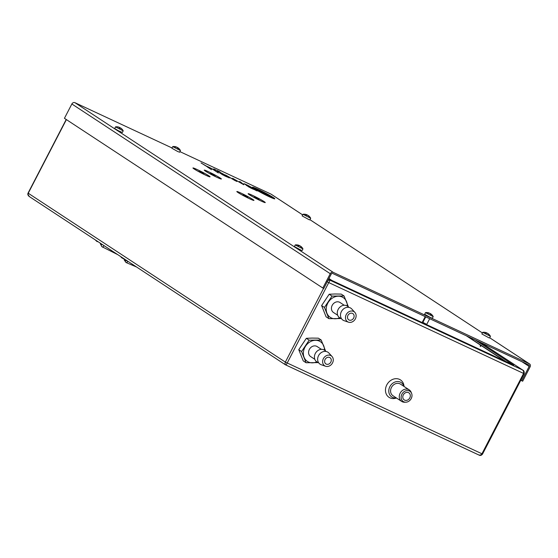 <?xml version="1.0" encoding="UTF-8"?>
<svg xmlns="http://www.w3.org/2000/svg" width="558" height="558" viewBox="0 0 558 558"><rect width="100%" height="100%" fill="white"/><g stroke="black" fill="none" stroke-linecap="round" stroke-linejoin="round"><path stroke-width="0.84" d="M396.257 397.868A8.6 7.233 -56.7 0 1 389.868 386.666A8.6 7.233 -56.7 0 1 397.477 381.526A8.6 7.233 -56.7 0 1 403.839 386.331M396.452 398A10.421 8.768 -56.7 0 1 387.119 395.517A10.421 8.768 -56.7 0 1 386.792 384.908A10.421 8.768 -56.7 0 1 396.961 378.708A10.421 8.768 -56.7 0 1 404.034 386.457M480.138 342.8L483.381 344.481M422.915 323.082L426.159 324.763M425.203 316.616L422.134 322.538M483.577 344.363L522.707 370.066L329.625 280.039L327.79 280.458M422.901 322.894L331.94 280.486L328.941 278.512M522.707 370.066L523.509 370.665L522.707 370.066L523.606 371.447L523.585 373.435L328.767 282.599L329.701 281.037L329.625 280.039M467.374 336.279L505.96 361.619M475.123 339.892L513.709 365.232L426.472 324.561M66.214 119.482L28.06 193.089C27.502 194.226 27.886 195.363 29.218 196.493L285.431 364.793L478.938 455.035L480.34 455.035L482.335 453.968L285.34 362.114L284.929 364.144L285.619 364.89L286.547 364.29L328.767 282.599L327.037 281.671M29.476 196.646L28.102 194.728L28.235 193.235L28.681 193.319M524.032 373.518L523.585 373.435L524.032 373.518M260.481 191.171L260.537 191.059A9.953 0.656 -152.6 0 1 261.165 191.338A86.999 5.726 -152.6 0 1 262.218 191.806L262.692 192.168L262.162 191.917A86.999 5.726 -152.6 0 0 261.109 191.45A9.953 0.656 -152.6 0 0 260.481 191.171A14.599 0.963 27.4 0 0 259.533 190.766A73.398 4.834 27.4 0 0 259.114 190.599L258.535 190.404A9.521 0.628 27.4 0 0 258.759 190.543A20.541 1.353 27.4 0 0 259.756 191.171A117.619 7.742 27.4 0 0 260.928 191.882A16.161 1.067 27.4 0 0 262.141 192.615A9.66 0.635 27.4 0 0 262.867 193.04L263.739 193.507A10.546 0.698 27.4 0 0 264.429 193.821A72.191 4.75 27.4 0 0 265.42 194.268A35.433 2.33 27.4 0 0 266.068 194.554A30.097 1.981 -152.6 0 0 267.254 195.077A15.484 1.018 -152.6 0 0 268.335 195.537L268.635 195.586A19.739 1.297 -152.6 0 0 267.547 194.902A463.37 30.509 -152.6 0 0 266.578 194.31A15.617 1.025 -152.6 0 0 265.761 193.814A50.827 3.348 -152.6 0 0 265.155 193.452A5.768 0.377 -152.6 0 0 264.785 193.235L265.343 193.459A31.757 2.093 -152.6 0 1 266.417 194.079A10.17 0.67 -152.6 0 1 267.198 194.533A83.986 5.531 -152.6 0 1 268.161 195.112A11.293 0.746 -152.6 0 1 269.144 195.705A13.399 0.879 -152.6 0 1 269.674 196.039L269.619 196.158A53.205 3.501 -152.6 0 1 269.388 196.081L269.305 196.046A11.99 0.788 -152.6 0 1 268.747 195.837A15.631 1.032 -152.6 0 1 268.147 195.593A20.269 1.332 -152.6 0 1 266.752 195.007A22.473 1.479 27.4 0 1 266.131 194.735A11.474 0.753 27.4 0 1 264.904 194.184L264.562 194.017A72.191 4.75 27.4 0 0 265.364 194.379A35.433 2.33 27.4 0 0 266.013 194.665L266.068 194.554M265.301 194.484L266.075 194.854A7.777 0.509 27.4 0 0 266.864 195.216A39.897 2.63 27.4 0 0 267.505 195.495A8.503 0.558 -152.6 0 0 268.356 195.865A103.921 6.842 -152.6 0 0 269.068 196.158A9.347 0.614 -152.6 0 0 269.898 196.479A32.727 2.155 -152.6 0 0 270.393 196.646A6.675 0.439 -152.6 0 0 270.895 196.772A6.187 0.405 -152.6 0 0 270.958 196.751A6.187 0.405 -152.6 0 0 270.958 196.723L270.246 196.2A27.189 1.793 -152.6 0 0 269.667 195.844A14.062 0.928 -152.6 0 0 267.728 194.693A15.519 1.018 -152.6 0 0 266.452 193.968A11.871 0.781 -152.6 0 0 265.462 193.41A10.372 0.684 -152.6 0 0 264.799 193.047A7.958 0.523 -152.6 0 0 264.136 192.691A6.368 0.418 -152.6 0 0 263.181 192.182L261.472 191.331A5.838 0.384 -152.6 0 0 260.433 190.85A25.082 1.653 -152.6 0 0 259.812 190.578A21.72 1.43 27.4 0 0 258.696 190.104A9.702 0.642 27.4 0 0 257.796 189.741A19.788 1.304 27.4 0 0 256.771 189.378A5.468 0.363 27.4 0 0 256.401 189.301L256.813 189.72A9.186 0.607 27.4 0 0 257.67 190.25A21.085 1.388 27.4 0 0 259.275 191.206A12.234 0.802 27.4 0 0 261.507 192.475A10.497 0.691 27.4 0 0 263.808 193.724L265.252 194.568M267.177 195.502A6.012 0.398 27.4 0 0 267.603 195.698A9.856 0.649 27.4 0 0 268.252 195.991A14.613 0.963 -152.6 0 0 270.651 196.995A11.648 0.767 -152.6 0 0 272.046 197.42A7.638 0.502 -152.6 0 0 272.171 197.393A7.638 0.502 -152.6 0 0 272.032 197.183L271.279 196.653A16.545 1.088 -152.6 0 0 269.995 195.865A10.665 0.704 -152.6 0 0 267.631 194.498A20.723 1.367 -152.6 0 0 265.706 193.431A8.063 0.53 -152.6 0 0 262.937 191.959A7.666 0.502 -152.6 0 0 261.43 191.199L260.726 190.85A7.547 0.495 27.4 0 0 259.707 190.376A10.881 0.718 -152.6 0 0 259.045 190.076A12.764 0.837 27.4 0 0 256.038 188.855A11.62 0.767 27.4 0 0 255.125 188.681A5.538 0.363 27.4 0 0 255.118 188.695A5.538 0.363 27.4 0 0 255.641 189.169A8.321 0.551 27.4 0 0 256.743 189.866A14.585 0.963 27.4 0 0 259.303 191.366A11.997 0.788 27.4 0 0 261.988 192.859A9.758 0.642 27.4 0 0 264.359 194.114A6.012 0.398 27.4 0 0 267.177 195.502M251.714 188.346L248.247 186.267A9.088 0.6 -152.6 0 1 248.582 186.407L248.945 186.56A25.905 1.709 -152.6 0 1 249.356 186.735A17.786 1.172 -152.6 0 1 249.998 187.028L253.074 188.66A8.802 0.579 27.4 0 1 253.346 188.841L252.641 188.757A6.082 0.398 27.4 0 1 252.014 188.485L251.714 188.346M251.923 188.569A8.196 0.537 27.4 0 0 252.628 188.89A6.808 0.446 27.4 0 0 253.262 189.169L254.392 189.594A8.795 0.579 -152.6 0 0 254.546 189.622A5.957 0.391 -152.6 0 0 254.901 189.859L257.071 190.941L251.923 187.655A11.153 0.732 27.4 0 0 251.191 187.188L248.889 185.905A5.322 0.349 27.4 0 0 247.675 185.298A7.121 0.467 27.4 0 0 245.925 184.468A7.777 0.509 27.4 0 0 244.348 183.791L245.708 184.789A7.505 0.495 -152.6 0 1 245.415 184.593L246.301 184.768A7.631 0.502 -152.6 0 1 247.438 185.298L250.382 186.895A24.929 1.639 -152.6 0 1 250.716 187.111L249.44 186.658A33.068 2.176 -152.6 0 0 248.777 186.358A18.839 1.242 27.4 0 0 247.738 185.898A7.052 0.467 27.4 0 0 247.02 185.598L250.702 187.983A5.343 0.349 27.4 0 0 251.581 188.402A8.196 0.537 27.4 0 0 251.923 188.569M257.963 189.301A12.597 0.83 27.4 0 0 252.467 187.237A12.597 0.83 27.4 0 0 257.935 190.892A12.597 0.83 27.4 0 0 269.34 196.772A12.597 0.83 27.4 0 0 274.829 198.829A12.597 0.83 27.4 0 0 269.361 195.174A12.597 0.83 27.4 0 0 257.963 189.301M258.228 189.56A12.597 0.83 27.4 0 0 257.908 189.413A12.597 0.83 27.4 0 0 252.474 187.314M263.516 193.786A9.054 0.593 27.4 0 0 268.231 196.123A9.054 0.593 27.4 0 0 268.293 196.151A10.623 0.698 27.4 0 0 268.984 196.472A12.136 0.802 -152.6 0 0 271.76 197.651A13.134 0.865 -152.6 0 0 273.225 198.118A10.281 0.677 -152.6 0 0 273.469 198.09A10.281 0.677 -152.6 0 0 273.246 197.783A8.565 0.565 -152.6 0 0 271.858 196.821A13.873 0.914 -152.6 0 0 269.096 195.174A11.662 0.767 -152.6 0 0 265.162 193.012A11.565 0.76 -152.6 0 0 261.925 191.331A8.049 0.53 -152.6 0 0 259.01 189.915A14.682 0.97 -152.6 0 0 258.319 189.601A12.039 0.795 27.4 0 0 256.094 188.632A12.841 0.844 27.4 0 0 254.657 188.102A11.913 0.781 27.4 0 0 253.834 187.99A11.913 0.781 27.4 0 0 253.827 188.018A8.872 0.586 27.4 0 0 255.166 189.071A12.388 0.816 27.4 0 0 259.024 191.359A12.583 0.83 27.4 0 0 263.516 193.786L263.474 193.877M225.362 176.182A6.382 0.418 -152.6 0 1 225.313 176.161A6.382 0.418 -152.6 0 1 224.518 175.777L220.061 173.064A5.468 0.363 -152.6 0 1 221.073 173.468A23.457 1.541 -152.6 0 1 222.217 173.977A25.487 1.681 -152.6 0 1 222.872 174.27L224.156 174.724A9.681 0.635 27.4 0 0 223.744 174.459L220.445 172.708A6.222 0.412 27.4 0 0 219.364 172.22L217.439 171.278A5.824 0.384 -152.6 0 1 218.855 171.857A12.102 0.795 -152.6 0 1 219.685 172.234L220.25 172.499A40.253 2.651 -152.6 0 1 220.668 172.694L221.108 172.91A15.896 1.046 -152.6 0 1 221.554 173.126L224.107 174.487A17.591 1.158 -152.6 0 1 224.414 174.675L224.686 174.842A109.703 7.219 -152.6 0 1 225.097 175.1A7.24 0.474 -152.6 0 1 225.467 175.338L229.108 177.744A6.745 0.446 27.4 0 0 229.352 177.897L227.985 177.242A5.998 0.398 27.4 0 1 227.671 177.165L226.694 176.781A6.536 0.432 27.4 0 1 226.06 176.502A9.402 0.621 -152.6 0 1 225.362 176.182M224.33 175.568L226.82 176.481A6.082 0.398 -152.6 0 0 226.513 176.272L225.327 175.498A21.002 1.381 27.4 0 0 224.365 175.059L223.43 174.64A22.864 1.507 -152.6 0 0 222.788 174.347A7.47 0.495 27.4 0 0 221.931 173.984L224.281 175.665M241.035 193.11A9.639 0.635 -152.6 0 1 249.879 197.678A9.639 0.635 -152.6 0 1 253.939 200.42A9.639 0.635 -152.6 0 1 249.747 198.829A9.639 0.635 -152.6 0 1 241.14 194.4A9.639 0.635 -152.6 0 1 236.829 191.554A9.639 0.635 -152.6 0 1 241.035 193.11M249.328 194.7A9.639 0.635 -152.6 0 1 248.136 193.724A9.639 0.635 -152.6 0 1 254.455 196.29A9.639 0.635 -152.6 0 1 264.074 201.578A9.639 0.635 -152.6 0 1 265.245 202.589A9.639 0.635 -152.6 0 1 258.682 199.855A9.639 0.635 -152.6 0 1 249.328 194.7M217.167 177.43A9.639 0.635 -152.6 0 1 208.559 172.994A9.639 0.635 -152.6 0 1 204.249 170.155A9.639 0.635 -152.6 0 1 208.462 171.711A9.639 0.635 -152.6 0 1 217.306 176.279A9.639 0.635 -152.6 0 1 221.359 179.02A9.639 0.635 -152.6 0 1 217.167 177.43M208.88 175.84A9.639 0.635 -152.6 0 1 210.052 176.851A9.639 0.635 -152.6 0 1 203.482 174.117A9.639 0.635 -152.6 0 1 194.128 168.962A9.639 0.635 -152.6 0 1 192.942 167.986A9.639 0.635 -152.6 0 1 199.255 170.553A9.639 0.635 -152.6 0 1 208.88 175.84M213.784 168.865L216.609 170.385L213.784 168.865M217.306 170.504L220.131 172.024L217.306 170.504M235.176 180.541L225.488 174.968L236.759 181.476L234.221 179.23L243.804 184.754L240.693 182.054L239.473 181.483L242.235 183.833L232.602 178.281L235.12 180.653L226.569 175.61M302.645 214.893L270.951 194.079L179.913 151.63M172.01 147.947L74.912 102.672L333.293 272.395L529.34 363.802L489.708 337.771L529.563 363.921A2.49 2.093 123.3 0 0 529.34 363.802M201.752 163.389L206.732 166.305A20.883 1.374 -152.6 0 1 207.025 166.403L207.45 166.57A8.377 0.551 27.4 0 1 208.859 167.184L213.198 169.395A5.726 0.377 27.4 0 1 213.77 169.73L214.174 169.981A39.402 2.595 27.4 0 1 214.579 170.246A9.298 0.614 27.4 0 1 214.795 170.385L217.92 172.687L213.463 169.758A7.707 0.509 -152.6 0 0 212.87 169.388L211.935 168.844M207.276 166.863L207.52 167.072A27.426 1.807 -152.6 0 0 207.667 167.17L207.722 167.058A27.426 1.807 -152.6 0 1 207.576 166.961L207.939 166.905A5.998 0.398 -152.6 0 1 208.364 167.079L209.236 167.47A5.761 0.377 -152.6 0 1 209.641 167.658L212.277 168.886M207.883 167.17L201.04 162.922L206.732 166.305M333.293 272.395A2.49 2.093 123.3 0 0 330.252 273.706L322.824 288.033L323.773 288.479L331.201 274.152A1.242 1.046 123.3 0 1 332.728 273.497L528.768 364.904A1.242 1.046 123.3 0 1 529.151 366.446L521.723 380.772L522.672 381.219L530.1 366.892A2.49 2.093 123.3 0 0 529.563 363.921M322.824 288.033L64.435 118.31L71.863 103.983A2.49 2.093 -56.7 0 1 74.912 102.672M270.951 194.079A2.49 2.093 -56.7 0 1 271.174 194.198A2.49 2.093 -56.7 0 1 271.376 194.358M520.83 380.186L521.723 380.772M242.235 183.833L232.937 178.574M243.407 184.572L239.828 181.789M236.376 181.294L234.221 179.23M219.357 171.669L218.025 170.978M215.834 170.023L214.502 169.332M221.198 173.887L222.865 174.947M227.029 176.83L226.178 176.551M217.174 171.327L217.383 171.39A5.824 0.384 -152.6 0 1 218.799 171.962A12.102 0.795 -152.6 0 1 219.224 172.157M222.956 173.991L224.051 174.598A17.591 1.158 -152.6 0 1 224.358 174.78L224.63 174.947A109.703 7.219 -152.6 0 1 225.041 175.212A7.24 0.474 -152.6 0 1 225.411 175.449L225.467 175.338M225.411 175.449L228.487 177.339M228.431 177.444L229.052 177.849A6.745 0.446 27.4 0 0 229.185 177.932M219.782 173.106L220.005 173.175A5.468 0.363 -152.6 0 1 221.017 173.58A23.457 1.541 -152.6 0 1 221.903 173.97M273.469 198.09L273.413 198.202A10.281 0.677 -152.6 0 1 273.169 198.23A13.134 0.865 -152.6 0 1 271.704 197.762A12.136 0.802 -152.6 0 1 269.061 196.639M253.792 188.081A11.913 0.781 27.4 0 0 253.778 188.102A11.913 0.781 27.4 0 0 253.771 188.13A8.872 0.586 27.4 0 0 255.111 189.183A12.388 0.816 27.4 0 0 258.968 191.471A12.583 0.83 27.4 0 0 259.128 191.561M274.773 198.871A12.597 0.83 27.4 0 0 268.286 194.714M248.491 186.365A18.839 1.242 27.4 0 0 247.675 186.009A7.052 0.467 27.4 0 0 246.957 185.702L246.35 185.493M245.82 184.559A7.777 0.509 27.4 0 0 244.292 183.903L243.734 183.715M255.069 189.734L251.86 187.76A11.153 0.732 27.4 0 0 251.128 187.293L249.51 186.365M255.013 189.846L255.745 190.32M252.676 188.911L253.59 189.218M249.433 187.335L247.759 186.267M206.676 166.41A20.883 1.374 -152.6 0 1 206.969 166.514L207.45 166.57M207.862 166.877A8.377 0.551 27.4 0 0 207.395 166.675M218.478 172.945L214.739 170.49A9.298 0.614 27.4 0 0 214.523 170.35A39.402 2.595 27.4 0 0 214.119 170.092L213.714 169.841A5.726 0.377 27.4 0 0 213.142 169.506L212.221 168.99M207.827 167.281L211.524 169.702M260.502 190.885A7.547 0.495 27.4 0 0 259.651 190.487A10.881 0.718 -152.6 0 0 258.989 190.187A12.764 0.837 27.4 0 0 255.983 188.967A11.62 0.767 27.4 0 0 255.145 188.771M267.435 194.526A20.723 1.367 -152.6 0 1 267.575 194.602A10.665 0.704 -152.6 0 1 269.939 195.977A16.545 1.088 -152.6 0 1 271.216 196.765L271.976 197.295A7.638 0.502 -152.6 0 1 272.088 197.42M266.682 195.272A7.777 0.509 27.4 0 0 266.808 195.328A39.897 2.63 27.4 0 0 267.442 195.607L267.505 195.495M270.902 196.855L270.902 196.834A6.187 0.405 -152.6 0 1 270.902 196.855A6.187 0.405 -152.6 0 1 270.839 196.883A6.675 0.439 -152.6 0 1 270.337 196.758A32.727 2.155 -152.6 0 1 269.842 196.583A9.347 0.614 -152.6 0 1 269.012 196.263A103.921 6.842 -152.6 0 1 268.3 195.977A8.503 0.558 -152.6 0 1 267.442 195.607M256.345 189.413L256.75 189.825A9.186 0.607 27.4 0 0 257.615 190.362A21.085 1.388 27.4 0 0 259.219 191.31A12.234 0.802 27.4 0 0 259.784 191.638M257.468 189.901L257.726 190.097A16.328 1.074 27.4 0 0 258.326 190.466A10.86 0.718 27.4 0 0 258.919 190.829A30.013 1.974 27.4 0 0 260.363 191.687A13.434 0.886 27.4 0 0 262.225 192.761A6.619 0.439 27.4 0 0 263.509 193.473L264.562 194.017M257.482 189.873L257.789 189.95A8.447 0.558 27.4 0 1 258.745 190.306A73.398 4.834 27.4 0 1 259.589 190.655A14.599 0.963 27.4 0 1 260.537 191.059M262.741 192.057L264.046 192.74A12.227 0.802 -152.6 0 1 264.813 193.159M258.87 190.494A73.398 4.834 27.4 0 0 258.689 190.417A8.447 0.558 27.4 0 0 257.733 190.062M266.766 194.421A10.17 0.67 -152.6 0 1 267.142 194.644A83.986 5.531 -152.6 0 1 268.105 195.216A11.293 0.746 -152.6 0 1 269.089 195.816A13.399 0.879 -152.6 0 1 269.612 196.151L269.619 196.158M268.754 195.816L268.279 195.649A15.484 1.018 -152.6 0 1 267.198 195.188A30.097 1.981 -152.6 0 1 266.013 194.665M259.107 190.592A23.059 1.521 27.4 0 1 261.221 191.513A25.082 1.653 27.4 0 1 261.876 191.799A3305.09 217.606 -152.6 0 1 262.874 192.252A9.409 0.621 -152.6 0 1 263.564 192.566L264.436 193.033A11.286 0.746 -152.6 0 1 264.785 193.235M258.431 190.473L258.473 190.508A9.521 0.628 27.4 0 0 258.696 190.655A20.541 1.353 27.4 0 0 259.7 191.275A117.619 7.742 27.4 0 0 260.474 191.757M262.658 192.845L259.826 190.982L267.477 195.091L262.658 192.845M266.703 194.728L260.544 191.45M121.016 256.799L121.281 257.51L128.765 261.883M98.055 241.712L97.001 241.551L95.139 239.8M351.582 311.008A5.971 5.022 -56.7 0 1 354.888 312.417A5.971 5.022 -56.7 0 1 355.446 318.688A5.971 5.022 -56.7 0 1 350.012 322.412A5.971 5.022 -56.7 0 1 348.485 322.175A5.971 5.022 -56.7 0 1 345.709 315.912A5.971 5.022 -56.7 0 1 351.582 311.008M348.485 322.175L344.091 320.676A7.156 6.019 -56.7 0 1 340.764 313.171A7.156 6.019 -56.7 0 1 347.801 307.298A7.156 6.019 -56.7 0 1 351.77 308.986L354.888 312.417M341.384 318.506L340.785 318.304A6.982 5.88 -56.7 0 1 337.541 310.98A6.982 5.88 -56.7 0 1 344.412 305.247A6.982 5.88 -56.7 0 1 348.283 306.893L348.708 307.36M337.674 315.235L333.475 312.48A5.971 5.022 -56.7 0 1 331.857 306.091A5.971 5.022 -56.7 0 1 337.541 301.787A5.971 5.022 -56.7 0 1 340.031 302.499L344.223 305.254M350.312 320.278A3.732 3.139 -56.7 0 1 348.75 319.832A3.732 3.139 -56.7 0 1 347.739 315.842A3.732 3.139 -56.7 0 1 351.289 313.15A3.732 3.139 -56.7 0 1 352.844 313.596A3.732 3.139 -56.7 0 1 353.856 317.586A3.732 3.139 -56.7 0 1 350.312 320.278M328.913 318.667L326.081 316.805L321.61 305.589L329.185 294.233L334.933 293.989L341.224 294.101L344.056 295.963L332.017 296.096L324.442 307.444L328.913 318.667L340.959 318.534M348.534 307.179L344.056 295.963M332.017 296.096L329.185 294.233M324.442 307.444L321.61 305.589M328.732 355.09A5.971 5.022 -56.7 0 1 332.038 356.499A5.971 5.022 -56.7 0 1 332.596 362.77A5.971 5.022 -56.7 0 1 327.169 366.494A5.971 5.022 -56.7 0 1 325.635 366.257A5.971 5.022 -56.7 0 1 322.859 359.994A5.971 5.022 -56.7 0 1 328.732 355.09M325.635 366.257L321.241 364.751A7.156 6.019 -56.7 0 1 317.921 357.253A7.156 6.019 -56.7 0 1 324.958 351.38A7.156 6.019 -56.7 0 1 328.92 353.068L332.038 356.499M318.534 362.588L317.934 362.386A6.982 5.88 -56.7 0 1 314.691 355.062A6.982 5.88 -56.7 0 1 321.561 349.329A6.982 5.88 -56.7 0 1 325.433 350.975L325.858 351.442M314.824 359.317L310.625 356.562A5.971 5.022 -56.7 0 1 309.006 350.173A5.971 5.022 -56.7 0 1 314.691 345.869A5.971 5.022 -56.7 0 1 317.181 346.581L321.38 349.336M327.462 364.36A3.732 3.139 -56.7 0 1 325.9 363.914A3.732 3.139 -56.7 0 1 324.889 359.924A3.732 3.139 -56.7 0 1 328.439 357.232A3.732 3.139 -56.7 0 1 330.001 357.678A3.732 3.139 -56.7 0 1 331.013 361.668A3.732 3.139 -56.7 0 1 327.462 364.36M306.07 362.749L303.231 360.887L298.76 349.671L306.335 338.315L312.082 338.071L318.374 338.183L321.213 340.038L309.167 340.178L301.592 351.526L306.07 362.749L318.109 362.609M325.684 351.261L321.213 340.038M309.167 340.178L306.335 338.315M301.592 351.526L298.76 349.671M115.569 126.854L114.648 128.493L118.338 130.725L122.376 132.497L123.172 130.788M115.485 126.868L123.22 130.879M119.503 127.991L119.677 127.524A7.456 3.822 112.7 0 0 119.321 127.308A7.456 6.501 111.9 0 0 118.854 127.133A7.456 6.501 111.9 0 0 118.652 127.078A7.421 7.177 -53.4 0 0 117.717 126.868L117.668 126.924A7.421 7.114 -26.5 0 1 118.624 127.112A7.456 6.319 99.8 0 1 119.259 127.391A7.456 3.578 108.5 0 1 119.558 127.677A7.421 1.918 112.2 0 0 119.224 127.866A7.282 7.177 31.2 0 1 120.2 128.375A7.421 1.758 -57.3 0 0 120.179 127.998A7.282 7.275 11.1 0 0 119.614 127.698M120.668 128.005A7.456 3.683 -57.8 0 0 120.291 127.845L120.186 127.998A7.456 3.725 -53.5 0 1 120.605 128.089A7.456 6.403 -44.3 0 1 121.205 128.452A7.421 7.073 83.8 0 1 121.902 129.121L121.944 129.065A7.421 7.219 107.4 0 0 121.232 128.417A7.456 6.417 -57.2 0 0 121.03 128.256A7.456 6.417 -57.2 0 0 120.668 128.005L120.612 128.089M121.944 129.065L121.944 129.065A7.463 7.463 0 0 1 123.213 130.844M117.689 126.931L117.717 126.868A7.463 7.463 0 0 0 115.513 126.854M305.268 214.3A7.421 6.933 89.7 0 1 306.168 214.495A7.456 3.355 108.7 0 1 306.175 214.502A7.463 7.463 0 0 0 302.994 214.265L302.122 215.904L309.174 219.733L309.857 219.908L310.694 218.255A7.463 7.463 0 0 0 308.386 215.583L308.372 215.576A7.456 3.453 -57.8 0 1 308.644 215.855A7.421 7.031 -55 0 1 309.306 216.518A7.282 3.85 -53.1 0 0 308.748 216.295A7.421 5.001 105.7 0 0 308.295 215.716L308.372 215.576M302.966 214.279L310.694 218.29M306.175 214.502A7.456 3.355 108.7 0 1 306.502 214.642A7.456 0.391 111.6 0 0 306.419 214.739A7.421 5.413 112.7 0 0 305.679 214.704A7.282 6.033 100.8 0 1 306.091 214.914A7.282 6.033 100.8 0 1 306.488 215.165A7.421 2.295 -55 0 1 306.928 215.032A7.456 6.522 -43 0 1 307.611 215.276A7.456 7.345 42.5 0 1 308.295 215.716M308.023 215.534A7.421 2.399 112.3 0 0 307.883 215.318A7.456 6.626 111.6 0 0 307.27 214.942A7.456 7.449 -22.2 0 0 306.516 214.635A7.421 5.106 -57.9 0 0 306.468 214.621M306.342 215.067L306.502 214.642M297.533 244.955A7.421 6.933 89.7 0 1 298.439 245.15A7.456 3.355 108.7 0 1 298.439 245.157A7.463 7.463 0 0 0 295.266 244.92L294.394 246.559L301.446 250.389L302.122 250.563L302.959 248.91A7.463 7.463 0 0 0 300.657 246.238L300.643 246.231A7.456 3.453 -57.8 0 1 300.915 246.51A7.421 7.031 -55 0 1 301.578 247.173A7.282 3.85 -53.1 0 0 301.02 246.95A7.421 5.001 105.7 0 0 300.56 246.371L300.643 246.231M295.238 244.934L302.966 248.945M298.439 245.157A7.456 3.355 108.7 0 1 298.774 245.297A7.456 0.391 111.6 0 0 298.69 245.394A7.421 5.413 112.7 0 0 297.951 245.36A7.282 6.033 100.8 0 1 298.363 245.569A7.282 6.033 100.8 0 1 298.753 245.82A7.421 2.295 -55 0 1 299.193 245.687A7.456 6.522 -43 0 1 299.883 245.932A7.456 7.345 42.5 0 1 300.56 246.371M300.295 246.19A7.421 2.399 112.3 0 0 300.155 245.973A7.456 6.626 111.6 0 0 299.534 245.597A7.456 7.449 -22.2 0 0 298.788 245.29A7.421 5.106 -57.9 0 0 298.739 245.276M298.607 245.722L298.774 245.297M480.438 342.368L484.009 344.035M485.014 332.366A7.421 6.933 89.7 0 1 485.913 332.568A7.456 3.355 108.7 0 1 485.92 332.568A7.463 7.463 0 0 0 482.74 332.331L481.875 333.97L488.92 337.799L489.603 337.981L490.44 336.321A7.463 7.463 0 0 0 488.131 333.649L488.124 333.649A7.456 3.453 -57.8 0 1 488.39 333.921A7.421 7.031 -55 0 1 489.052 334.584A7.282 3.85 -53.1 0 0 488.494 334.361A7.421 5.001 105.7 0 0 488.041 333.782L488.124 333.649M482.712 332.345L490.447 336.355M485.92 332.568A7.456 3.355 108.7 0 1 486.248 332.707A7.456 0.391 111.6 0 0 486.164 332.812A7.421 5.413 112.7 0 0 485.432 332.77A7.282 6.033 100.8 0 1 485.837 332.98A7.282 6.033 100.8 0 1 486.234 333.231A7.421 2.295 -55 0 1 486.674 333.098A7.456 6.522 -43 0 1 487.357 333.342A7.456 7.345 42.5 0 1 488.041 333.782M487.776 333.6A7.421 2.399 112.3 0 0 487.629 333.384A7.456 6.626 111.6 0 0 487.015 333.014A7.456 7.449 -22.2 0 0 486.262 332.701A7.421 5.106 -57.9 0 0 486.22 332.694M486.088 333.133L486.227 332.763M422.915 323.208L422.88 322.385L426.744 324.386L429.688 318.709M429.039 312.961A7.456 3.467 112.6 0 0 428.656 312.899A7.421 7.038 109.8 0 0 427.735 312.738A7.282 3.836 108 0 1 427.993 312.885A7.282 3.836 108 0 1 428.23 313.066A7.421 5.015 -50.9 0 1 428.969 313.108L429.032 312.954A7.463 7.463 0 0 0 425.517 312.606L424.645 314.245L430.476 317.544L432.373 318.255L433.21 316.602A7.463 7.463 0 0 0 431.188 314.14A7.421 6.933 -34.8 0 1 431.878 314.761M425.482 312.626L433.217 316.63M430.915 313.966A7.421 5.12 112.7 0 0 430.881 313.938A7.456 7.449 75.6 0 0 430.197 313.498A7.456 6.619 -56.9 0 0 429.534 313.212A7.421 2.385 -57.5 0 0 429.283 313.219M428.969 313.108A7.456 7.345 13 0 1 429.723 313.408A7.456 6.515 97.9 0 1 430.316 313.826A7.421 2.281 109.8 0 1 430.462 314.259A7.282 6.047 -46 0 1 431.299 314.656A7.421 5.399 -57.9 0 0 430.846 314.077A7.456 0.377 -56.8 0 0 430.881 313.952A7.456 3.369 -53.9 0 1 431.188 314.14A7.456 3.369 -53.9 0 1 431.195 314.14M176.209 147.075L176.258 146.921A7.463 7.463 0 0 0 172.743 146.573L171.871 148.212L177.702 151.511L179.606 152.222L180.443 150.569A7.463 7.463 0 0 0 178.421 148.107A7.421 6.933 -34.8 0 1 179.104 148.728M172.715 146.594L180.443 150.597M176.265 146.928A7.456 3.467 112.6 0 0 175.889 146.866A7.421 7.038 109.8 0 0 174.961 146.705A7.282 3.836 108 0 1 175.219 146.852A7.282 3.836 108 0 1 175.463 147.033A7.421 5.015 -50.9 0 1 176.202 147.068A7.456 7.345 13 0 1 176.949 147.375A7.456 6.515 97.9 0 1 177.549 147.793A7.421 2.281 109.8 0 1 177.688 148.226A7.282 6.047 -46 0 1 178.532 148.623A7.421 5.399 -57.9 0 0 178.079 148.044A7.456 0.377 -56.8 0 0 178.114 147.919A7.456 7.449 75.6 0 0 177.423 147.465A7.456 6.619 -56.9 0 0 176.767 147.179A7.421 2.385 -57.5 0 0 176.509 147.186M248.108 198.048A8.084 8.084 0 0 0 247.117 196.988A8.063 6.78 -56.7 0 0 246.517 196.521L246.378 196.493A8.063 4.325 -65 0 1 246.866 197.183A7.993 5.782 163.2 0 0 245.883 196.73A8.063 4.325 115 0 0 245.401 196.039L244.864 195.753A8.063 6.78 -56.7 0 0 243.658 195.537A7.993 3.599 -94.9 0 0 243.372 195.321A7.993 3.599 -94.9 0 0 243.079 195.154A8.063 6.78 123.3 0 1 244.285 195.37L244.411 195.391A8.084 8.084 0 0 0 242.123 194.944M246.427 196.514A8.063 6.78 123.3 0 0 245.939 196.144L245.408 195.851A8.063 4.325 -65 0 0 244.788 195.725M246.378 196.493L246.176 196.848M204.221 174.48A8.084 8.084 0 0 0 203.231 173.419A8.063 6.78 -56.7 0 0 202.631 172.952L202.491 172.924A8.063 4.325 -65 0 1 202.979 173.615A7.993 5.782 163.2 0 0 201.996 173.161A8.063 4.325 115 0 0 201.515 172.471L200.978 172.185A8.063 6.78 -56.7 0 0 199.771 171.969A7.993 3.599 -94.9 0 0 199.485 171.752A7.993 3.599 -94.9 0 0 199.192 171.585A8.063 6.78 123.3 0 1 200.399 171.801L200.434 172.052M202.54 172.945A8.063 6.78 123.3 0 0 202.052 172.575L201.522 172.289A8.063 4.325 -65 0 0 200.901 172.164M202.491 172.924L202.289 173.28M215.534 176.649A8.084 8.084 0 0 0 214.537 175.589A8.063 6.78 -56.7 0 0 213.937 175.121L213.805 175.093A8.063 4.325 -65 0 1 214.286 175.784A7.993 5.782 163.2 0 0 213.302 175.331A8.063 4.325 115 0 0 212.821 174.64L212.291 174.354A8.063 6.78 -56.7 0 0 211.077 174.138A7.993 3.599 -94.9 0 0 210.791 173.922A7.993 3.599 -94.9 0 0 210.499 173.754A8.063 6.78 123.3 0 1 211.712 173.97L211.74 174.222M213.847 175.107A8.063 6.78 123.3 0 0 213.358 174.745L212.828 174.452A8.063 4.325 -65 0 0 212.207 174.326M213.805 175.093L213.602 175.449M259.421 200.217A8.084 8.084 0 0 0 258.424 199.157A8.063 6.78 -56.7 0 0 257.824 198.69L257.691 198.662A8.063 4.325 -65 0 1 258.173 199.352A7.993 5.782 163.2 0 0 257.189 198.899A8.063 4.325 115 0 0 256.708 198.209L256.178 197.916A8.063 6.78 -56.7 0 0 254.971 197.699A7.993 3.599 -94.9 0 0 254.678 197.49A7.993 3.599 -94.9 0 0 254.392 197.323A8.063 6.78 123.3 0 1 255.599 197.539L255.717 197.56A8.084 8.084 0 0 0 253.437 197.114M257.733 198.676A8.063 6.78 123.3 0 0 257.252 198.306L256.715 198.02A8.063 4.325 -65 0 0 256.094 197.895M257.691 198.662L257.489 199.018M405.994 392.532A4.227 3.557 -56.7 0 1 408.881 392.846A4.227 3.557 -56.7 0 1 410.214 396.773A4.227 3.557 -56.7 0 1 407.131 400.225A4.227 3.557 -56.7 0 1 404.236 399.912A4.227 3.557 -56.7 0 1 402.911 395.985A4.227 3.557 -56.7 0 1 405.994 392.532M405.743 390.83A6.096 5.127 123.3 0 0 401.118 397.345A6.096 5.127 123.3 0 0 405.847 402.199A6.096 5.127 123.3 0 0 407.375 401.927A6.096 5.127 123.3 0 0 411.616 393.411A6.096 5.127 123.3 0 0 405.743 390.83M411.616 393.411L411.162 392.281A6.905 5.81 123.3 0 0 409.23 389.868A6.905 5.81 123.3 0 0 404.508 389.358A6.905 5.81 123.3 0 0 399.479 394.994A6.905 5.81 123.3 0 0 401.648 401.411A6.905 5.81 123.3 0 0 404.627 402.234L405.847 402.199M401.648 401.411L392.937 395.692A6.905 5.81 -56.7 0 1 390.642 391.925A6.905 5.81 -56.7 0 1 395.803 383.639A6.905 5.81 -56.7 0 1 400.518 384.148L409.23 389.868M466.286 335.77L480.243 344.935M481.442 345.723L504.871 361.11M329.569 280.018L328.522 279.328M481.889 453.884L523.585 373.435M323.556 288.381L285.34 362.114L28.235 193.235L66.402 119.6M478.806 454.965L285.724 364.939M309.969 219.685L482.405 332.945L309.962 219.699M330.252 273.706L71.863 103.983M521.967 361.73L529.151 366.446M125.934 262.469A1.402 1.053 -66.9 0 0 126.024 262.518L124.364 260.174A1.402 0.809 -7.3 0 0 124.532 260.495A1.402 0.809 -7.3 0 0 124.699 260.614A1.402 0.809 -7.3 0 0 126.54 260.6M102.393 244.564L100.663 244.627M136.584 267.017L126.024 262.518A1.402 1.053 -66.9 0 0 127.663 261.249M103.865 245.527A1.402 0.391 116.3 0 1 103.579 246.183A1.402 0.391 116.3 0 1 102.658 247.18A1.402 0.391 116.3 0 1 102.637 247.166M339.627 317.732A11.816 9.946 -56.7 0 1 335.205 318.771A11.816 9.946 -56.7 0 1 326.946 313.233A11.816 9.946 -56.7 0 1 328.502 301.948A11.816 9.946 -56.7 0 1 338.308 296.2A11.816 9.946 -56.7 0 1 346.567 301.745A11.816 9.946 -56.7 0 1 347.292 306.056M316.777 361.814A11.816 9.946 -56.7 0 1 312.354 362.853A11.816 9.946 -56.7 0 1 304.096 357.315A11.816 9.946 -56.7 0 1 305.651 346.03A11.816 9.946 -56.7 0 1 315.458 340.282A11.816 9.946 -56.7 0 1 323.717 345.827A11.816 9.946 -56.7 0 1 324.449 350.138M523.006 370.233L483.598 344.349M524.206 373.665L482.51 454.114C481.394 455.474 480.208 455.781 478.938 455.035M524.199 373.686C524.367 371.684 523.892 370.484 522.769 370.087M271.174 194.198L302.652 214.879M117.724 254.629L101.849 246.657L100.084 243.044M124.364 260.174L124.246 259.254M118.854 127.133A7.463 7.463 0 0 0 118.184 126.952M121.749 128.87A7.463 7.463 0 0 0 121.03 128.256M481.603 345.618L480.312 346.441L480.229 344.718M480.145 342.933L480.11 342.214M483.277 344.551L483.967 344.112M426.047 324.833L426.744 324.386M422.88 322.378L425.74 316.86M200.517 171.822A8.084 8.084 0 0 0 198.236 171.376M211.831 173.991A8.084 8.084 0 0 0 209.543 173.545"/></g></svg>
